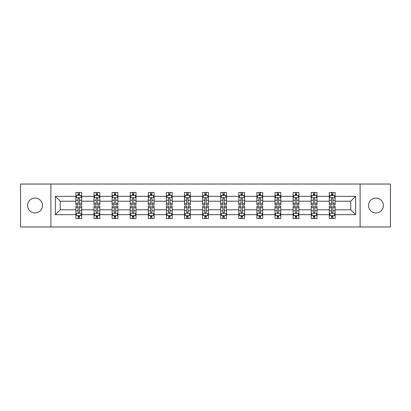 <?xml version="1.0" encoding="UTF-8"?>
<svg xmlns="http://www.w3.org/2000/svg" width="411" height="411" viewBox="0 0 411 411"><rect width="100%" height="100%" fill="white"/><g stroke="black" fill="none" stroke-linecap="round" stroke-linejoin="round"><path stroke-width="0.62" d="M375.947 198.076A7.424 7.424 0 0 0 368.518 205.5A7.424 7.424 0 0 0 375.947 212.924A7.424 7.424 0 0 0 383.371 205.5A7.424 7.424 0 0 0 375.947 198.076M35.053 198.076A7.424 7.424 0 0 0 27.629 205.5A7.424 7.424 0 0 0 35.053 212.924A7.424 7.424 0 0 0 42.482 205.5A7.424 7.424 0 0 0 35.053 198.076M360.108 184.036L20.55 184.036L20.55 226.964L390.45 226.964L390.45 184.036L360.108 184.036L360.108 226.964M335.104 214.665L335.104 209.795L350.768 209.795L355.643 214.665L335.104 214.665L335.104 218.554L332.9 218.554L332.9 215.595M50.892 226.964L50.892 184.036M329.303 214.665L317.004 214.665L317.004 209.795L329.303 209.795L329.303 218.554L335.104 218.554L335.104 215.456L334.015 215.456M317.004 214.665L317.004 218.554L314.8 218.554L314.8 215.595M311.204 214.665L298.905 214.665L298.905 209.795L311.204 209.795L311.204 218.554L317.004 218.554L317.004 215.456L315.915 215.456M298.905 214.665L298.905 218.554L296.701 218.554L296.701 215.595M293.1 214.665L280.8 214.665L280.8 209.795L293.1 209.795L293.1 218.554L298.905 218.554L298.905 215.456L297.811 215.456M280.8 214.665L280.8 218.554L278.596 218.554L278.596 215.595M275 214.665L262.701 214.665L262.701 209.795L275 209.795L275 218.554L280.8 218.554L280.8 215.456L279.711 215.456M262.701 214.665L262.701 218.554L260.497 218.554L260.497 215.595M256.901 214.665L244.602 214.665L244.602 209.795L256.901 209.795L256.901 218.554L262.701 218.554L262.701 215.456L261.612 215.456M244.602 214.665L244.602 218.554L242.398 218.554L242.398 215.595M238.801 214.665L226.502 214.665L226.502 209.795L238.801 209.795L238.801 218.554L244.602 218.554L244.602 215.456L243.512 215.456M226.502 214.665L226.502 218.554L224.298 218.554L224.298 215.595M220.702 214.665L208.403 214.665L208.403 209.795L220.702 209.795L220.702 218.554L226.502 218.554L226.502 215.456L225.413 215.456M208.403 214.665L208.403 218.554L206.199 218.554L206.199 215.595M202.597 214.665L190.298 214.665L190.298 209.795L202.597 209.795L202.597 218.554L208.403 218.554L208.403 215.456L207.308 215.456M190.298 214.665L190.298 218.554L188.094 218.554L188.094 215.595M184.498 214.665L172.199 214.665L172.199 209.795L184.498 209.795L184.498 218.554L190.298 218.554L190.298 215.456L189.209 215.456M172.199 214.665L172.199 218.554L169.995 218.554L169.995 215.595M166.398 214.665L154.099 214.665L154.099 209.795L166.398 209.795L166.398 218.554L172.199 218.554L172.199 215.456L171.11 215.456M154.099 214.665L154.099 218.554L151.895 218.554L151.895 215.595M148.299 214.665L136 214.665L136 209.795L148.299 209.795L148.299 218.554L154.099 218.554L154.099 215.456L153.01 215.456M136 214.665L136 218.554L133.796 218.554L133.796 215.595M130.2 214.665L117.9 214.665L117.9 209.795L130.2 209.795L130.2 218.554L136 218.554L136 215.456L134.906 215.456M117.9 214.665L117.9 218.554L115.691 218.554L115.691 215.595M112.095 214.665L99.796 214.665L99.796 209.795L112.095 209.795L112.095 218.554L117.9 218.554L117.9 215.456L116.806 215.456M99.796 214.665L99.796 218.554L97.592 218.554L97.592 215.595M93.996 214.665L81.697 214.665L81.697 209.795L93.996 209.795L93.996 218.554L99.796 218.554L99.796 215.456L98.707 215.456M81.697 214.665L81.697 218.554L79.493 218.554L79.493 215.595M75.896 214.665L55.357 214.665L55.357 196.335L75.896 196.335L75.896 201.205L60.232 201.205L60.232 209.795L75.896 209.795L75.896 218.554L81.697 218.554L81.697 215.456L80.607 215.456M76.985 195.544L75.896 195.544L75.896 192.446L75.896 196.335M78.1 195.405L78.1 192.446L75.896 192.446L81.697 192.446L81.697 196.335L93.996 196.335L93.996 192.446L99.796 192.446L99.796 196.335L112.095 196.335L112.095 192.446L117.9 192.446L117.9 196.335L130.2 196.335L130.2 192.446L136 192.446L136 196.335L148.299 196.335L148.299 192.446L154.099 192.446L154.099 196.335L166.398 196.335L166.398 192.446L172.199 192.446L172.199 196.335L184.498 196.335L184.498 192.446L190.298 192.446L190.298 196.335L202.597 196.335L202.597 192.446L208.403 192.446L208.403 196.335L220.702 196.335L220.702 192.446L226.502 192.446L226.502 196.335L238.801 196.335L238.801 192.446L244.602 192.446L244.602 196.335L256.901 196.335L256.901 192.446L262.701 192.446L262.701 196.335L275 196.335L275 192.446L280.8 192.446L280.8 196.335L293.1 196.335L293.1 192.446L298.905 192.446L298.905 196.335L311.204 196.335L311.204 192.446L317.004 192.446L317.004 196.335L329.303 196.335L329.303 192.446L335.104 192.446L335.104 196.335L355.643 196.335L355.643 214.665M329.303 196.335L329.303 201.205L317.004 201.205L317.004 196.335M311.204 196.335L311.204 201.205L298.905 201.205L298.905 196.335M293.1 196.335L293.1 201.205L280.8 201.205L280.8 196.335M275 196.335L275 201.205L262.701 201.205L262.701 196.335M256.901 196.335L256.901 201.205L244.602 201.205L244.602 196.335M238.801 196.335L238.801 201.205L226.502 201.205L226.502 196.335M220.702 196.335L220.702 201.205L208.403 201.205L208.403 196.335M202.597 196.335L202.597 201.205L190.298 201.205L190.298 196.335M184.498 196.335L184.498 201.205L172.199 201.205L172.199 196.335M166.398 196.335L166.398 201.205L154.099 201.205L154.099 196.335M148.299 196.335L148.299 201.205L136 201.205L136 196.335M130.2 196.335L130.2 201.205L117.9 201.205L117.9 196.335M112.095 196.335L112.095 201.205L99.796 201.205L99.796 196.335M93.996 196.335L93.996 201.205L81.697 201.205L81.697 196.335M55.357 196.335L60.232 201.205M350.768 209.795L350.768 201.205L335.104 201.205L335.104 196.335M331.507 195.348L332.9 195.348M313.408 195.348L314.8 195.348M295.309 195.348L296.701 195.348M277.204 195.348L278.596 195.348M259.105 195.348L260.497 195.348M241.005 195.348L242.398 195.348M222.906 195.348L224.298 195.348M204.801 195.348L206.199 195.348M186.702 195.348L188.094 195.348M168.602 195.348L169.995 195.348M150.503 195.348L151.895 195.348M132.404 195.348L133.796 195.348M114.299 195.348L115.691 195.348M96.2 195.348L97.592 195.348M78.1 195.348L79.493 195.348M78.1 215.652L79.493 215.652M96.2 215.652L97.592 215.652M114.299 215.652L115.691 215.652M132.404 215.652L133.796 215.652M150.503 215.652L151.895 215.652M168.602 215.652L169.995 215.652M186.702 215.652L188.094 215.652M204.801 215.652L206.199 215.652M222.906 215.652L224.298 215.652M241.005 215.652L242.398 215.652M259.105 215.652L260.497 215.652M277.204 215.652L278.596 215.652M295.309 215.652L296.701 215.652M313.408 215.652L314.8 215.652M331.507 215.652L332.9 215.652M60.232 209.795L55.357 214.665M355.643 196.335L350.768 201.205M79.493 193.956L78.1 193.956M75.896 203.347L75.896 204.801L78.1 204.801L78.1 203.347L75.896 203.347L75.896 201.205M81.697 201.205L81.697 204.801L79.493 204.801L79.493 198.595C79.03 197.701 78.563 197.701 78.1 198.595L78.1 203.347M80.607 195.544L81.697 195.544L81.697 192.446L79.493 192.446L79.493 195.405M81.697 197.727L80.535 195.405L77.057 195.405L75.896 197.727M78.1 217.044L79.493 217.044M81.697 207.653L81.697 206.199L79.493 206.199L79.493 207.653L81.697 207.653L81.697 209.795M75.896 209.795L75.896 206.199L78.1 206.199L78.1 212.405C78.563 213.299 79.03 213.299 79.493 212.405L79.493 207.653M76.985 215.456L75.896 215.456L75.896 218.554L78.1 218.554L78.1 215.595M75.896 213.273L77.057 215.595L80.535 215.595L81.697 213.273M97.592 193.956L96.2 193.956M95.085 195.544L93.996 195.544L93.996 192.446L96.2 192.446L96.2 195.405M93.996 203.347L93.996 204.801L96.2 204.801L96.2 203.347L93.996 203.347L93.996 201.205M99.796 201.205L99.796 204.801L97.592 204.801L97.592 198.595C97.13 197.701 96.667 197.701 96.2 198.595L96.2 203.347M98.707 195.544L99.796 195.544L99.796 192.446L97.592 192.446L97.592 195.405M99.796 197.727L98.635 195.405L95.157 195.405L93.996 197.727M115.691 193.956L114.299 193.956M113.189 195.544L112.095 195.544L112.095 192.446L114.299 192.446L114.299 195.405M112.095 203.347L112.095 204.801L114.299 204.801L114.299 203.347L112.095 203.347L112.095 201.205M117.9 201.205L117.9 204.801L115.691 204.801L115.691 198.595C115.229 197.701 114.767 197.701 114.299 198.595L114.299 203.347M116.806 195.544L117.9 195.544L117.9 192.446L115.691 192.446L115.691 195.405M117.9 197.727L116.739 195.405L113.256 195.405L112.095 197.727M96.2 217.044L97.592 217.044M99.796 207.653L99.796 206.199L97.592 206.199L97.592 207.653L99.796 207.653L99.796 209.795M93.996 209.795L93.996 206.199L96.2 206.199L96.2 212.405C96.662 213.299 97.13 213.299 97.592 212.405L97.592 207.653M95.085 215.456L93.996 215.456L93.996 218.554L96.2 218.554L96.2 215.595M93.996 213.273L95.157 215.595L98.635 215.595L99.796 213.273M114.299 217.044L115.691 217.044M117.9 207.653L117.9 206.199L115.691 206.199L115.691 207.653L117.9 207.653L117.9 209.795M112.095 209.795L112.095 206.199L114.299 206.199L114.299 212.405C114.767 213.299 115.229 213.299 115.691 212.405L115.691 207.653M113.189 215.456L112.095 215.456L112.095 218.554L114.299 218.554L114.299 215.595M112.095 213.273L113.256 215.595L116.739 215.595L117.9 213.273M133.796 193.956L132.404 193.956M131.289 195.544L130.2 195.544L130.2 192.446L132.404 192.446L132.404 195.405M130.2 203.347L130.2 204.801L132.404 204.801L132.404 203.347L130.2 203.347L130.2 201.205M136 201.205L136 204.801L133.796 204.801L133.796 198.595C133.328 197.701 132.866 197.701 132.404 198.595L132.404 203.347M134.906 195.544L136 195.544L136 192.446L133.796 192.446L133.796 195.405M136 197.727L134.839 195.405L131.356 195.405L130.2 197.727M132.404 217.044L133.796 217.044M136 207.653L136 206.199L133.796 206.199L133.796 207.653L136 207.653L136 209.795M130.2 209.795L130.2 206.199L132.404 206.199L132.404 212.405C132.866 213.299 133.328 213.299 133.796 212.405L133.796 207.653M131.289 215.456L130.2 215.456L130.2 218.554L132.404 218.554L132.404 215.595M130.2 213.273L131.356 215.595L134.839 215.595L136 213.273M151.895 193.956L150.503 193.956M149.388 195.544L148.299 195.544L148.299 192.446L150.503 192.446L150.503 195.405M148.299 203.347L148.299 204.801L150.503 204.801L150.503 203.347L148.299 203.347L148.299 201.205M154.099 201.205L154.099 204.801L151.895 204.801L151.895 198.595C151.433 197.701 150.965 197.701 150.503 198.595L150.503 203.347M153.01 195.544L154.099 195.544L154.099 192.446L151.895 192.446L151.895 195.405M154.099 197.727L152.938 195.405L149.46 195.405L148.299 197.727M150.503 217.044L151.895 217.044M154.099 207.653L154.099 206.199L151.895 206.199L151.895 207.653L154.099 207.653L154.099 209.795M148.299 209.795L148.299 206.199L150.503 206.199L150.503 212.405C150.965 213.299 151.428 213.299 151.895 212.405L151.895 207.653M149.388 215.456L148.299 215.456L148.299 218.554L150.503 218.554L150.503 215.595M148.299 213.273L149.46 215.595L152.938 215.595L154.099 213.273M169.995 193.956L168.602 193.956M167.488 195.544L166.398 195.544L166.398 192.446L168.602 192.446L168.602 195.405M166.398 203.347L166.398 204.801L168.602 204.801L168.602 203.347L166.398 203.347L166.398 201.205M172.199 201.205L172.199 204.801L169.995 204.801L169.995 198.595C169.532 197.701 169.07 197.701 168.602 198.595L168.602 203.347M171.11 195.544L172.199 195.544L172.199 192.446L169.995 192.446L169.995 195.405M172.199 197.727L171.038 195.405L167.56 195.405L166.398 197.727M168.602 217.044L169.995 217.044M172.199 207.653L172.199 206.199L169.995 206.199L169.995 207.653L172.199 207.653L172.199 209.795M166.398 209.795L166.398 206.199L168.602 206.199L168.602 212.405C169.065 213.299 169.532 213.299 169.995 212.405L169.995 207.653M167.488 215.456L166.398 215.456L166.398 218.554L168.602 218.554L168.602 215.595M166.398 213.273L167.56 215.595L171.038 215.595L172.199 213.273M188.094 193.956L186.702 193.956M185.587 195.544L184.498 195.544L184.498 192.446L186.702 192.446L186.702 195.405M184.498 203.347L184.498 204.801L186.702 204.801L186.702 203.347L184.498 203.347L184.498 201.205M190.298 201.205L190.298 204.801L188.094 204.801L188.094 198.595C187.632 197.701 187.169 197.701 186.702 198.595L186.702 203.347M189.209 195.544L190.298 195.544L190.298 192.446L188.094 192.446L188.094 195.405M190.298 197.727L189.142 195.405L185.659 195.405L184.498 197.727M186.702 217.044L188.094 217.044M190.298 207.653L190.298 206.199L188.094 206.199L188.094 207.653L190.298 207.653L190.298 209.795M184.498 209.795L184.498 206.199L186.702 206.199L186.702 212.405C187.164 213.299 187.632 213.299 188.094 212.405L188.094 207.653M185.587 215.456L184.498 215.456L184.498 218.554L186.702 218.554L186.702 215.595M184.498 213.273L185.659 215.595L189.142 215.595L190.298 213.273M206.199 193.956L204.801 193.956M203.692 195.544L202.597 195.544L202.597 192.446L204.801 192.446L204.801 195.405M202.597 203.347L202.597 204.801L204.801 204.801L204.801 203.347L202.597 203.347L202.597 201.205M208.403 201.205L208.403 204.801L206.199 204.801L206.199 198.595C205.731 197.701 205.269 197.701 204.801 198.595L204.801 203.347M207.308 195.544L208.403 195.544L208.403 192.446L206.199 192.446L206.199 195.405M208.403 197.727L207.242 195.405L203.758 195.405L202.597 197.727M204.801 217.044L206.199 217.044M208.403 207.653L208.403 206.199L206.199 206.199L206.199 207.653L208.403 207.653L208.403 209.795M202.597 209.795L202.597 206.199L204.801 206.199L204.801 212.405C205.269 213.299 205.731 213.299 206.199 212.405L206.199 207.653M203.692 215.456L202.597 215.456L202.597 218.554L204.801 218.554L204.801 215.595M202.597 213.273L203.758 215.595L207.242 215.595L208.403 213.273M224.298 193.956L222.906 193.956M221.791 195.544L220.702 195.544L220.702 192.446L222.906 192.446L222.906 195.405M220.702 203.347L220.702 204.801L222.906 204.801L222.906 203.347L220.702 203.347L220.702 201.205M226.502 201.205L226.502 204.801L224.298 204.801L224.298 198.595C223.836 197.701 223.368 197.701 222.906 198.595L222.906 203.347M225.413 195.544L226.502 195.544L226.502 192.446L224.298 192.446L224.298 195.405M226.502 197.727L225.341 195.405L221.858 195.405L220.702 197.727M222.906 217.044L224.298 217.044M226.502 207.653L226.502 206.199L224.298 206.199L224.298 207.653L226.502 207.653L226.502 209.795M220.702 209.795L220.702 206.199L222.906 206.199L222.906 212.405C223.368 213.299 223.831 213.299 224.298 212.405L224.298 207.653M221.791 215.456L220.702 215.456L220.702 218.554L222.906 218.554L222.906 215.595M220.702 213.273L221.858 215.595L225.341 215.595L226.502 213.273M242.398 193.956L241.005 193.956M239.89 195.544L238.801 195.544L238.801 192.446L241.005 192.446L241.005 195.405M238.801 203.347L238.801 204.801L241.005 204.801L241.005 203.347L238.801 203.347L238.801 201.205M244.602 201.205L244.602 204.801L242.398 204.801L242.398 198.595C241.935 197.701 241.468 197.701 241.005 198.595L241.005 203.347M243.512 195.544L244.602 195.544L244.602 192.446L242.398 192.446L242.398 195.405M244.602 197.727L243.44 195.405L239.962 195.405L238.801 197.727M241.005 217.044L242.398 217.044M244.602 207.653L244.602 206.199L242.398 206.199L242.398 207.653L244.602 207.653L244.602 209.795M238.801 209.795L238.801 206.199L241.005 206.199L241.005 212.405C241.468 213.299 241.93 213.299 242.398 212.405L242.398 207.653M239.89 215.456L238.801 215.456L238.801 218.554L241.005 218.554L241.005 215.595M238.801 213.273L239.962 215.595L243.44 215.595L244.602 213.273M260.497 193.956L259.105 193.956M257.99 195.544L256.901 195.544L256.901 192.446L259.105 192.446L259.105 195.405M256.901 203.347L256.901 204.801L259.105 204.801L259.105 203.347L256.901 203.347L256.901 201.205M262.701 201.205L262.701 204.801L260.497 204.801L260.497 198.595C260.035 197.701 259.572 197.701 259.105 198.595L259.105 203.347M261.612 195.544L262.701 195.544L262.701 192.446L260.497 192.446L260.497 195.405M262.701 197.727L261.54 195.405L258.062 195.405L256.901 197.727M259.105 217.044L260.497 217.044M262.701 207.653L262.701 206.199L260.497 206.199L260.497 207.653L262.701 207.653L262.701 209.795M256.901 209.795L256.901 206.199L259.105 206.199L259.105 212.405C259.567 213.299 260.035 213.299 260.497 212.405L260.497 207.653M257.99 215.456L256.901 215.456L256.901 218.554L259.105 218.554L259.105 215.595M256.901 213.273L258.062 215.595L261.54 215.595L262.701 213.273M278.596 193.956L277.204 193.956M276.094 195.544L275 195.544L275 192.446L277.204 192.446L277.204 195.405M275 203.347L275 204.801L277.204 204.801L277.204 203.347L275 203.347L275 201.205M280.8 201.205L280.8 204.801L278.596 204.801L278.596 198.595C278.134 197.701 277.672 197.701 277.204 198.595L277.204 203.347M279.711 195.544L280.8 195.544L280.8 192.446L278.596 192.446L278.596 195.405M280.8 197.727L279.644 195.405L276.161 195.405L275 197.727M277.204 217.044L278.596 217.044M280.8 207.653L280.8 206.199L278.596 206.199L278.596 207.653L280.8 207.653L280.8 209.795M275 209.795L275 206.199L277.204 206.199L277.204 212.405C277.672 213.299 278.134 213.299 278.596 212.405L278.596 207.653M276.094 215.456L275 215.456L275 218.554L277.204 218.554L277.204 215.595M275 213.273L276.161 215.595L279.644 215.595L280.8 213.273M296.701 193.956L295.309 193.956M294.194 195.544L293.1 195.544L293.1 192.446L295.309 192.446L295.309 195.405M293.1 203.347L293.1 204.801L295.309 204.801L295.309 203.347L293.1 203.347L293.1 201.205M298.905 201.205L298.905 204.801L296.701 204.801L296.701 198.595C296.233 197.701 295.771 197.701 295.309 198.595L295.309 203.347M297.811 195.544L298.905 195.544L298.905 192.446L296.701 192.446L296.701 195.405M298.905 197.727L297.744 195.405L294.261 195.405L293.1 197.727M295.309 217.044L296.701 217.044M298.905 207.653L298.905 206.199L296.701 206.199L296.701 207.653L298.905 207.653L298.905 209.795M293.1 209.795L293.1 206.199L295.309 206.199L295.309 212.405C295.771 213.299 296.233 213.299 296.701 212.405L296.701 207.653M294.194 215.456L293.1 215.456L293.1 218.554L295.309 218.554L295.309 215.595M293.1 213.273L294.261 215.595L297.744 215.595L298.905 213.273M314.8 193.956L313.408 193.956M312.293 195.544L311.204 195.544L311.204 192.446L313.408 192.446L313.408 195.405M311.204 203.347L311.204 204.801L313.408 204.801L313.408 203.347L311.204 203.347L311.204 201.205M317.004 201.205L317.004 204.801L314.8 204.801L314.8 198.595C314.338 197.701 313.87 197.701 313.408 198.595L313.408 203.347M315.915 195.544L317.004 195.544L317.004 192.446L314.8 192.446L314.8 195.405M317.004 197.727L315.843 195.405L312.365 195.405L311.204 197.727M313.408 217.044L314.8 217.044M317.004 207.653L317.004 206.199L314.8 206.199L314.8 207.653L317.004 207.653L317.004 209.795M311.204 209.795L311.204 206.199L313.408 206.199L313.408 212.405C313.87 213.299 314.333 213.299 314.8 212.405L314.8 207.653M312.293 215.456L311.204 215.456L311.204 218.554L313.408 218.554L313.408 215.595M311.204 213.273L312.365 215.595L315.843 215.595L317.004 213.273M332.9 193.956L331.507 193.956M330.393 195.544L329.303 195.544L329.303 192.446L331.507 192.446L331.507 195.405M329.303 203.347L329.303 204.801L331.507 204.801L331.507 203.347L329.303 203.347L329.303 201.205M335.104 201.205L335.104 204.801L332.9 204.801L332.9 198.595C332.437 197.701 331.97 197.701 331.507 198.595L331.507 203.347M334.015 195.544L335.104 195.544L335.104 192.446L332.9 192.446L332.9 195.405M335.104 197.727L333.943 195.405L330.465 195.405L329.303 197.727M331.507 217.044L332.9 217.044M335.104 207.653L335.104 206.199L332.9 206.199L332.9 207.653L335.104 207.653L335.104 209.795M329.303 209.795L329.303 206.199L331.507 206.199L331.507 212.405C331.97 213.299 332.437 213.299 332.9 212.405L332.9 207.653M330.393 215.456L329.303 215.456L329.303 218.554L331.507 218.554L331.507 215.595M329.303 213.273L330.465 215.595L333.943 215.595L335.104 213.273M81.666 197.67L75.927 197.67M81.697 203.347L79.493 203.347M78.1 200.239L75.896 200.239M81.697 200.239L79.493 200.239M79.493 194.696L78.1 194.696M75.927 213.33L81.666 213.33M75.896 207.653L78.1 207.653M79.493 210.761L81.697 210.761M75.896 210.761L78.1 210.761M78.1 216.304L79.493 216.304M99.77 197.67L94.027 197.67M99.796 203.347L97.592 203.347M96.2 200.239L93.996 200.239M99.796 200.239L97.592 200.239M97.592 194.696L96.2 194.696M117.87 197.67L112.126 197.67M117.9 203.347L115.691 203.347M114.299 200.239L112.095 200.239M117.9 200.239L115.691 200.239M115.691 194.696L114.299 194.696M94.027 213.33L99.77 213.33M93.996 207.653L96.2 207.653M97.592 210.761L99.796 210.761M93.996 210.761L96.2 210.761M96.2 216.304L97.592 216.304M112.126 213.33L117.87 213.33M112.095 207.653L114.299 207.653M115.691 210.761L117.9 210.761M112.095 210.761L114.299 210.761M114.299 216.304L115.691 216.304M135.969 197.67L130.225 197.67M136 203.347L133.796 203.347M132.404 200.239L130.2 200.239M136 200.239L133.796 200.239M133.796 194.696L132.404 194.696M130.225 213.33L135.969 213.33M130.2 207.653L132.404 207.653M133.796 210.761L136 210.761M130.2 210.761L132.404 210.761M132.404 216.304L133.796 216.304M154.068 197.67L148.325 197.67M154.099 203.347L151.895 203.347M150.503 200.239L148.299 200.239M154.099 200.239L151.895 200.239M151.895 194.696L150.503 194.696M148.325 213.33L154.068 213.33M148.299 207.653L150.503 207.653M151.895 210.761L154.099 210.761M148.299 210.761L150.503 210.761M150.503 216.304L151.895 216.304M172.173 197.67L166.429 197.67M172.199 203.347L169.995 203.347M168.602 200.239L166.398 200.239M172.199 200.239L169.995 200.239M169.995 194.696L168.602 194.696M166.429 213.33L172.173 213.33M166.398 207.653L168.602 207.653M169.995 210.761L172.199 210.761M166.398 210.761L168.602 210.761M168.602 216.304L169.995 216.304M190.272 197.67L184.529 197.67M190.298 203.347L188.094 203.347M186.702 200.239L184.498 200.239M190.298 200.239L188.094 200.239M188.094 194.696L186.702 194.696M184.529 213.33L190.272 213.33M184.498 207.653L186.702 207.653M188.094 210.761L190.298 210.761M184.498 210.761L186.702 210.761M186.702 216.304L188.094 216.304M208.372 197.67L202.628 197.67M208.403 203.347L206.199 203.347M204.801 200.239L202.597 200.239M208.403 200.239L206.199 200.239M206.199 194.696L204.801 194.696M202.628 213.33L208.372 213.33M202.597 207.653L204.801 207.653M206.199 210.761L208.403 210.761M202.597 210.761L204.801 210.761M204.801 216.304L206.199 216.304M226.471 197.67L220.728 197.67M226.502 203.347L224.298 203.347M222.906 200.239L220.702 200.239M226.502 200.239L224.298 200.239M224.298 194.696L222.906 194.696M220.728 213.33L226.471 213.33M220.702 207.653L222.906 207.653M224.298 210.761L226.502 210.761M220.702 210.761L222.906 210.761M222.906 216.304L224.298 216.304M244.571 197.67L238.827 197.67M244.602 203.347L242.398 203.347M241.005 200.239L238.801 200.239M244.602 200.239L242.398 200.239M242.398 194.696L241.005 194.696M238.827 213.33L244.571 213.33M238.801 207.653L241.005 207.653M242.398 210.761L244.602 210.761M238.801 210.761L241.005 210.761M241.005 216.304L242.398 216.304M262.675 197.67L256.932 197.67M262.701 203.347L260.497 203.347M259.105 200.239L256.901 200.239M262.701 200.239L260.497 200.239M260.497 194.696L259.105 194.696M256.932 213.33L262.675 213.33M256.901 207.653L259.105 207.653M260.497 210.761L262.701 210.761M256.901 210.761L259.105 210.761M259.105 216.304L260.497 216.304M280.775 197.67L275.031 197.67M280.8 203.347L278.596 203.347M277.204 200.239L275 200.239M280.8 200.239L278.596 200.239M278.596 194.696L277.204 194.696M275.031 213.33L280.775 213.33M275 207.653L277.204 207.653M278.596 210.761L280.8 210.761M275 210.761L277.204 210.761M277.204 216.304L278.596 216.304M298.874 197.67L293.13 197.67M298.905 203.347L296.701 203.347M295.309 200.239L293.1 200.239M298.905 200.239L296.701 200.239M296.701 194.696L295.309 194.696M293.13 213.33L298.874 213.33M293.1 207.653L295.309 207.653M296.701 210.761L298.905 210.761M293.1 210.761L295.309 210.761M295.309 216.304L296.701 216.304M316.973 197.67L311.23 197.67M317.004 203.347L314.8 203.347M313.408 200.239L311.204 200.239M317.004 200.239L314.8 200.239M314.8 194.696L313.408 194.696M311.23 213.33L316.973 213.33M311.204 207.653L313.408 207.653M314.8 210.761L317.004 210.761M311.204 210.761L313.408 210.761M313.408 216.304L314.8 216.304M335.073 197.67L329.334 197.67M335.104 203.347L332.9 203.347M331.507 200.239L329.303 200.239M335.104 200.239L332.9 200.239M332.9 194.696L331.507 194.696M329.334 213.33L335.073 213.33M329.303 207.653L331.507 207.653M332.9 210.761L335.104 210.761M329.303 210.761L331.507 210.761M331.507 216.304L332.9 216.304"/></g></svg>
